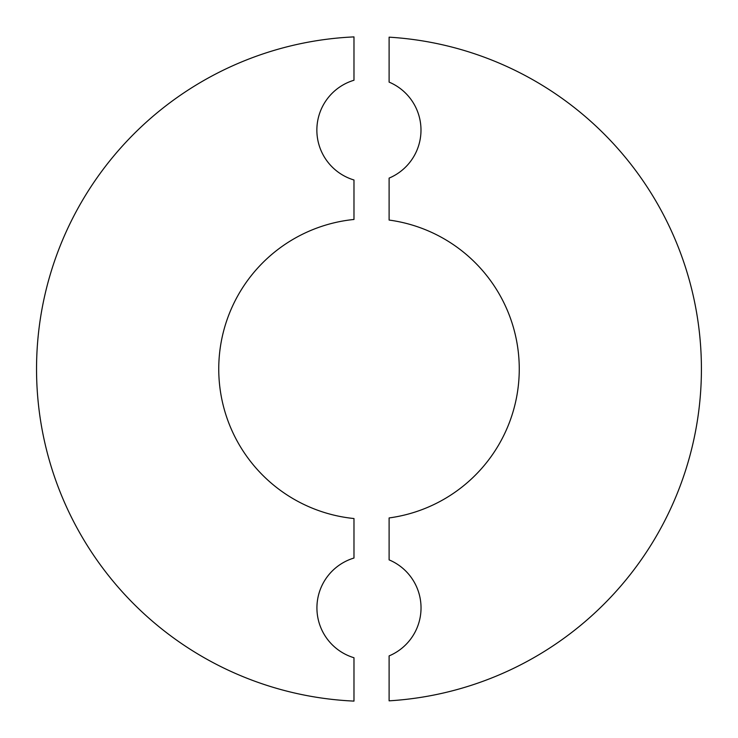 <?xml version="1.0" encoding="UTF-8"?>
<svg xmlns="http://www.w3.org/2000/svg" width="738" height="738" viewBox="0 0 738 738"><rect width="100%" height="100%" fill="white"/><g stroke="black" fill="none" stroke-linecap="round" stroke-linejoin="round"><path stroke-width="0.55" stroke-dasharray="3.69 2.77" d="M389.111 517.938A150.294 150.294 0 0 0 389.111 220.062L389.111 178.107A52.066 52.066 0 0 0 389.111 82.121L389.111 37.168A332.441 332.441 0 0 1 701.414 369A332.441 332.441 0 0 1 389.111 700.832L389.111 655.898A52.066 52.066 0 0 0 389.111 559.874L389.111 517.938M353.982 179.989L353.982 219.463A150.294 150.294 0 0 0 353.982 518.537L353.982 558.029A52.066 52.066 0 0 0 353.982 657.742L353.982 701.1A332.441 332.441 0 0 1 36.54 369A332.441 332.441 0 0 1 353.982 36.9L353.982 80.239A52.066 52.066 0 0 0 353.982 179.989"/><path stroke-width="1.11" d="M389.111 517.938A150.294 150.294 0 0 0 389.111 220.062L389.111 178.107A52.066 52.066 0 0 0 389.111 82.121L389.111 37.168A332.441 332.441 0 0 1 701.414 369A332.441 332.441 0 0 1 389.111 700.832L389.111 655.898A52.066 52.066 0 0 0 389.111 559.874L389.111 517.938M353.982 179.989L353.982 219.463A150.294 150.294 0 0 0 353.982 518.537L353.982 558.029A52.066 52.066 0 0 0 353.982 657.742L353.982 701.1A332.441 332.441 0 0 1 36.54 369A332.441 332.441 0 0 1 353.982 36.9L353.982 80.239A52.066 52.066 0 0 0 353.982 179.989"/></g></svg>
